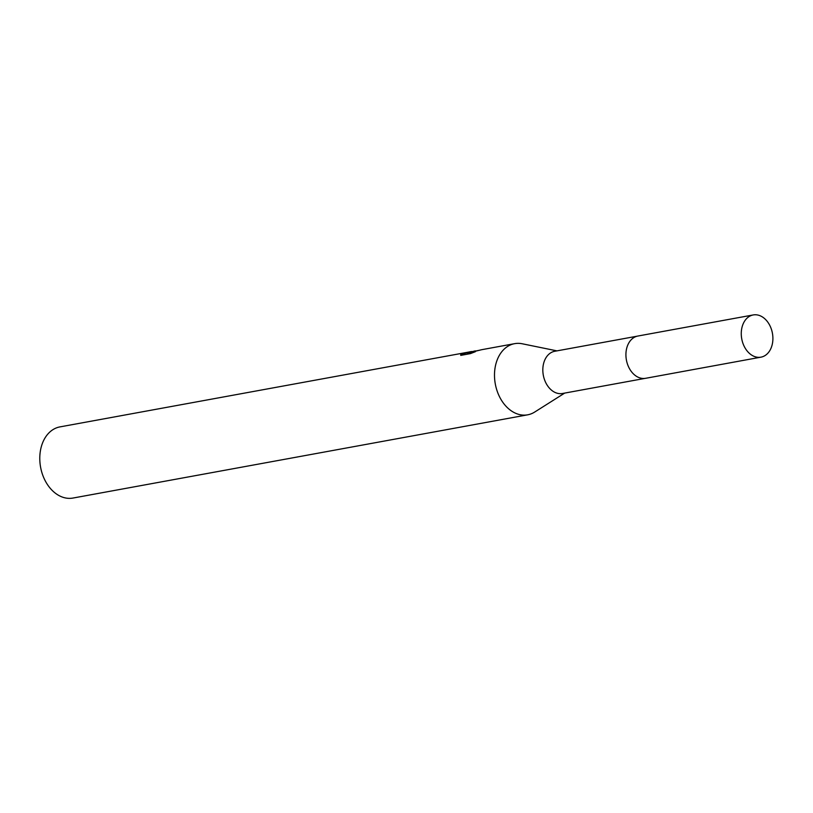 <?xml version="1.0" encoding="UTF-8"?>
<svg xmlns="http://www.w3.org/2000/svg" width="813" height="813" viewBox="0 0 813 813"><rect width="100%" height="100%" fill="white"/><g stroke="black" fill="none" stroke-linecap="round" stroke-linejoin="round"><path stroke-width="1.22" d="M555.045 351.226A21.463 15.589 79.6 0 0 554.771 351.267A21.463 15.589 79.6 0 0 554.507 351.318A21.463 15.589 79.6 0 0 543.338 375.372A21.463 15.589 79.6 0 0 562.505 393.492A21.463 15.589 79.6 0 0 562.769 393.441M556.966 350.87L522.149 343.757A36.168 26.28 79.6 0 0 514.639 343.665A36.168 26.28 79.6 0 0 514.192 343.747A36.168 26.28 79.6 0 0 495.361 384.285A36.168 26.28 79.6 0 0 527.667 414.823A36.168 26.28 79.6 0 0 528.115 414.732A36.168 26.28 79.6 0 0 534.659 412.069L564.7 393.086M475.259 350.87L469.843 352.253L478.837 350.373M470.849 351.683L59.928 426.896A36.168 26.28 79.6 0 0 59.481 426.988A36.168 26.28 79.6 0 0 40.65 467.516A36.168 26.28 79.6 0 0 72.957 498.054L527.667 414.823M514.639 343.665L481.763 349.681L467.607 353.096L475.422 351.673L470.402 353.614L460.758 355.383L460.839 354.214L461.052 355.332M460.554 354.062C462.567 354.173 480.595 349.509 466.316 352.578M467.8 354.092L467.607 353.096M471.184 351.612L471.855 351.612M772.35 332.873A21.463 15.589 79.6 0 0 753.214 314.946A21.463 15.589 79.6 0 0 741.812 339.224A21.463 15.589 79.6 0 0 760.948 357.161A21.463 15.589 79.6 0 0 772.35 332.873M753.214 314.946L637.89 336.033A21.484 15.61 79.6 0 0 626.467 360.342A21.484 15.61 79.6 0 0 645.624 378.299L760.948 357.161M644.892 378.411L562.505 393.492M637.168 336.186L554.771 351.267"/></g></svg>
